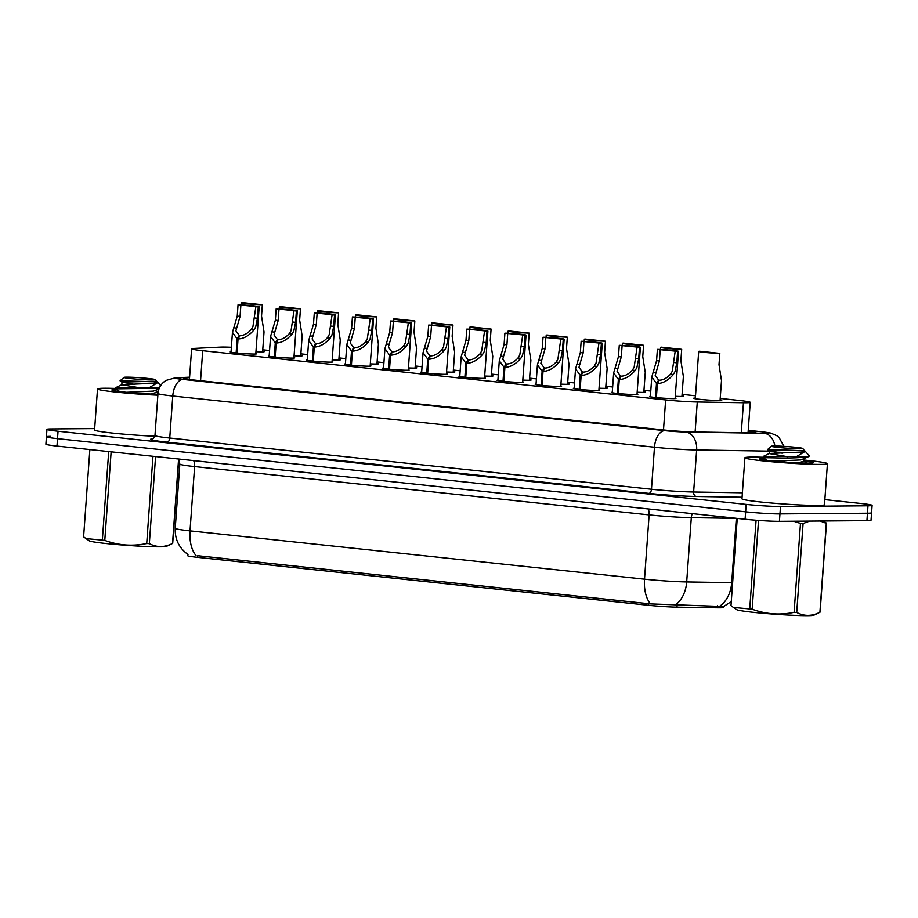 <?xml version="1.0" encoding="UTF-8"?>
<svg xmlns="http://www.w3.org/2000/svg" width="918" height="918" viewBox="0 0 918 918"><rect width="100%" height="100%" fill="white"/><g stroke="black" fill="none" stroke-linecap="round" stroke-linejoin="round"><path stroke-width="1.38" d="M255.824 353.51A13.242 0.689 -175.9 0 1 256.627 353.809A13.242 0.689 -175.9 0 1 254.435 354.027A13.242 0.689 -175.9 0 1 239.587 353.258A13.242 0.689 -175.9 0 1 230.211 351.915A13.242 0.689 -175.9 0 1 231.061 351.732M293.944 357.561A13.242 0.689 -175.9 0 1 294.747 357.859A13.242 0.689 -175.9 0 1 292.555 358.089A13.242 0.689 -175.9 0 1 277.718 357.309A13.242 0.689 -175.9 0 1 268.343 355.966A13.242 0.689 -175.9 0 1 269.181 355.782M332.064 361.612A13.242 0.689 -175.9 0 1 332.867 361.91A13.242 0.689 -175.9 0 1 330.675 362.14A13.242 0.689 -175.9 0 1 315.838 361.359A13.242 0.689 -175.9 0 1 306.463 360.017A13.242 0.689 -175.9 0 1 307.3 359.845M370.184 365.674A13.242 0.689 -175.9 0 1 370.998 365.972A13.242 0.689 -175.9 0 1 368.795 366.19A13.242 0.689 -175.9 0 1 353.958 365.41A13.242 0.689 -175.9 0 1 344.583 364.079A13.242 0.689 -175.9 0 1 345.42 363.895M408.303 369.724A13.242 0.689 -175.9 0 1 409.118 370.023A13.242 0.689 -175.9 0 1 406.915 370.241A13.242 0.689 -175.9 0 1 392.078 369.461A13.242 0.689 -175.9 0 1 382.703 368.129A13.242 0.689 -175.9 0 1 383.552 367.946M446.423 373.775A13.242 0.689 -175.9 0 1 447.238 374.074A13.242 0.689 -175.9 0 1 445.046 374.303A13.242 0.689 -175.9 0 1 430.198 373.523A13.242 0.689 -175.9 0 1 420.823 372.18A13.242 0.689 -175.9 0 1 421.672 371.997M484.555 377.826A13.242 0.689 -175.9 0 1 485.358 378.124A13.242 0.689 -175.9 0 1 483.166 378.354A13.242 0.689 -175.9 0 1 468.318 377.573A13.242 0.689 -175.9 0 1 458.943 376.231A13.242 0.689 -175.9 0 1 459.792 376.047M522.675 381.877A13.242 0.689 -175.9 0 1 523.478 382.175A13.242 0.689 -175.9 0 1 521.286 382.404A13.242 0.689 -175.9 0 1 506.449 381.624A13.242 0.689 -175.9 0 1 497.074 380.293A13.242 0.689 -175.9 0 1 497.912 380.109M560.795 385.939A13.242 0.689 -175.9 0 1 561.598 386.237A13.242 0.689 -175.9 0 1 559.406 386.455A13.242 0.689 -175.9 0 1 544.569 385.675A13.242 0.689 -175.9 0 1 535.194 384.344A13.242 0.689 -175.9 0 1 536.032 384.16M598.915 389.989A13.242 0.689 -175.9 0 1 599.718 390.288A13.242 0.689 -175.9 0 1 597.526 390.506A13.242 0.689 -175.9 0 1 582.689 389.725A13.242 0.689 -175.9 0 1 573.314 388.394A13.242 0.689 -175.9 0 1 574.152 388.211M637.035 394.04A13.242 0.689 -175.9 0 1 637.849 394.338A13.242 0.689 -175.9 0 1 635.646 394.568A13.242 0.689 -175.9 0 1 620.809 393.788A13.242 0.689 -175.9 0 1 611.434 392.445A13.242 0.689 -175.9 0 1 612.283 392.261M675.155 398.091A13.242 0.689 -175.9 0 1 675.969 398.389A13.242 0.689 -175.9 0 1 673.778 398.619A13.242 0.689 -175.9 0 1 658.929 397.838A13.242 0.689 -175.9 0 1 649.554 396.496A13.242 0.689 -175.9 0 1 650.403 396.324M262.651 351.169A14.08 0.734 -175.9 0 1 264.292 351.64A14.08 0.734 -175.9 0 1 261.963 351.869A14.08 0.734 -175.9 0 1 255.95 351.709M300.771 355.22A14.08 0.734 -175.9 0 1 302.412 355.691A14.08 0.734 -175.9 0 1 300.083 355.932A14.08 0.734 -175.9 0 1 294.07 355.771M338.891 359.271A14.08 0.734 -175.9 0 1 340.532 359.741A14.08 0.734 -175.9 0 1 338.203 359.982A14.08 0.734 -175.9 0 1 332.19 359.822M377.011 363.333A14.08 0.734 -175.9 0 1 378.664 363.792A14.08 0.734 -175.9 0 1 376.323 364.033A14.08 0.734 -175.9 0 1 370.31 363.872M415.143 367.384A14.08 0.734 -175.9 0 1 416.783 367.854A14.08 0.734 -175.9 0 1 414.443 368.084A14.08 0.734 -175.9 0 1 408.43 367.923M453.262 371.434A14.08 0.734 -175.9 0 1 454.903 371.905A14.08 0.734 -175.9 0 1 452.563 372.146A14.08 0.734 -175.9 0 1 446.561 371.974M491.382 375.485A14.08 0.734 -175.9 0 1 493.023 375.955A14.08 0.734 -175.9 0 1 490.694 376.196A14.08 0.734 -175.9 0 1 484.681 376.036M529.502 379.547A14.08 0.734 -175.9 0 1 531.143 380.006A14.08 0.734 -175.9 0 1 528.814 380.247A14.08 0.734 -175.9 0 1 522.801 380.086M567.622 383.598A14.08 0.734 -175.9 0 1 569.263 384.057A14.08 0.734 -175.9 0 1 566.934 384.298A14.08 0.734 -175.9 0 1 560.921 384.137M605.742 387.648A14.08 0.734 -175.9 0 1 607.395 388.119A14.08 0.734 -175.9 0 1 605.054 388.348A14.08 0.734 -175.9 0 1 599.041 388.188M643.874 391.699A14.08 0.734 -175.9 0 1 645.515 392.17A14.08 0.734 -175.9 0 1 643.174 392.411A14.08 0.734 -175.9 0 1 637.161 392.238M681.994 395.75A14.08 0.734 -175.9 0 1 683.635 396.22A14.08 0.734 -175.9 0 1 681.294 396.461A14.08 0.734 -175.9 0 1 675.292 396.301M720.114 399.812A14.08 0.734 -175.9 0 1 721.755 400.271A14.08 0.734 -175.9 0 1 719.425 400.512A14.08 0.734 -175.9 0 1 703.636 399.686A14.08 0.734 -175.9 0 1 693.664 398.263A14.08 0.734 -175.9 0 1 695.351 398.033M231.382 347.279A24.82 1.297 4.1 0 0 220.435 347.119L193.675 348.438A24.82 1.297 4.1 0 0 191.621 348.806A24.82 1.297 4.1 0 0 202.717 350.699L665.642 399.915A24.82 1.297 4.1 0 0 697.278 401.981L743.442 402.727A24.82 1.297 4.1 0 0 746.127 402.738A24.82 1.297 4.1 0 0 750.247 402.325A24.82 1.297 4.1 0 0 739.151 400.443L720.217 398.423M187.708 554.288L187.605 555.654A22.342 1.17 4.1 0 0 197.588 557.352L648.521 605.295A22.342 1.17 4.1 0 0 676.991 607.165L717.383 607.808A22.342 1.17 4.1 0 0 719.804 607.819A22.342 1.17 4.1 0 0 723.51 607.452L723.568 606.546M695.511 395.796L682.085 394.373M650.782 391.045L643.966 390.322M612.65 386.994L605.846 386.271M574.53 382.932L567.726 382.209M536.41 378.882L529.606 378.159M498.29 374.831L491.486 374.108M460.17 370.78L453.354 370.057M422.05 366.73L415.234 365.995M383.919 362.667L377.114 361.944M345.799 358.617L338.994 357.894M307.679 354.566L300.874 353.843M269.559 350.515L262.755 349.792M197.588 557.352L197.772 555.723L650.541 603.918L723.614 606.534M824.857 499.644L861.015 503.489A24.82 1.297 -175.9 0 1 872.1 505.382L871.572 512.795A24.82 1.297 -175.9 0 1 867.453 513.219L779.956 513.908A24.82 1.297 -175.9 0 1 745.634 511.819L57.524 438.666A24.82 1.297 -175.9 0 1 46.428 436.784L45.9 444.197A24.82 1.297 -175.9 0 0 56.985 446.079L745.106 519.244A24.82 1.297 -175.9 0 0 779.428 521.332L866.925 520.632A24.82 1.297 -175.9 0 0 871.033 520.208L871.572 512.795A24.82 1.297 -175.9 0 1 867.453 513.219L779.956 513.908A24.82 1.297 -175.9 0 1 745.634 511.819L57.524 438.666A24.82 1.297 -175.9 0 1 46.428 436.784A24.82 1.297 -175.9 0 1 50.547 436.36M189.556 377.654L185.654 377.849A24.82 1.297 4.1 0 0 183.589 378.216A24.82 1.297 4.1 0 0 194.685 380.098L663.186 429.911A24.82 1.297 4.1 0 0 694.811 431.988L749.054 432.86A24.82 1.297 4.1 0 0 751.739 432.871A24.82 1.297 4.1 0 0 755.858 432.447A24.82 1.297 4.1 0 0 748.193 430.955M872.1 505.382A24.82 1.297 -175.9 0 1 867.98 505.795L780.484 506.495A24.82 1.297 -175.9 0 1 746.173 504.407L58.052 431.242A24.82 1.297 -175.9 0 1 46.967 429.36A24.82 1.297 -175.9 0 1 51.075 428.935L94.669 428.591M720.068 400.5L721.491 380.58L719.001 364.675L719.815 353.373A12.416 0.654 4.1 0 1 706.309 352.546A12.416 0.654 4.1 0 1 698.69 351.399L695.305 398.722M719.815 353.373L699.585 351.227A12.416 0.654 4.1 0 0 698.69 351.399M655.475 397.505L656.485 383.437L651.78 376.988L656.577 360.682L657.391 349.379A12.416 0.654 4.1 0 1 670.897 350.206A12.416 0.654 4.1 0 1 678.505 351.353A12.416 0.654 4.1 0 1 677.61 351.537L676.807 362.839L675.017 371.572L673.319 374.521C668.258 380.373 662.957 383.38 657.391 383.54L656.381 397.597M657.391 383.54L659.319 380.213C663.129 380.155 666.858 378.147 670.496 374.211L672.263 371.274L675.212 351.112L660.226 349.678L659.411 360.992L655.211 375.416L658.665 380.144L658.562 381.521M656.485 383.437L658.665 380.144M677.61 351.537L674.787 351.227M660.226 349.678L657.391 349.379M681.936 396.45L683.371 376.529L680.881 360.625L681.695 349.322A12.416 0.654 4.1 0 1 668.178 348.496A12.416 0.654 4.1 0 1 660.57 347.348L660.421 349.483M681.695 349.322L661.465 347.176A12.416 0.654 4.1 0 0 660.57 347.348M643.816 392.399L645.251 372.478L642.761 356.574L643.564 345.271A12.416 0.654 4.1 0 1 630.058 344.445A12.416 0.654 4.1 0 1 622.45 343.298L622.301 345.432M643.564 345.271L623.345 343.114A12.416 0.654 4.1 0 0 622.45 343.298M605.696 388.348L607.131 368.416L604.641 352.523L605.444 341.209A12.416 0.654 4.1 0 1 591.938 340.383A12.416 0.654 4.1 0 1 584.33 339.235L584.181 341.37M605.444 341.209L585.225 339.063A12.416 0.654 4.1 0 0 584.33 339.235M567.576 384.286L568.999 364.366L566.509 348.461L567.324 337.158A12.416 0.654 4.1 0 1 553.818 336.332A12.416 0.654 4.1 0 1 546.21 335.185L546.049 337.319M567.324 337.158L547.105 335.013A12.416 0.654 4.1 0 0 546.21 335.185M617.355 393.455L618.365 379.386L613.66 372.926L618.457 356.632L619.271 345.329A12.416 0.654 4.1 0 1 632.777 346.155A12.416 0.654 4.1 0 1 640.385 347.302A12.416 0.654 4.1 0 1 639.49 347.474L638.687 358.777L636.897 367.521L635.199 370.459C630.138 376.323 624.825 379.329 619.26 379.49L618.262 393.547M619.26 379.49L621.199 376.162C625.009 376.093 628.738 374.096 632.376 370.161L634.143 367.223L637.092 347.061L622.106 345.627L621.291 356.93L617.091 371.354L620.545 376.093L620.442 377.459M618.365 379.386L620.545 376.093M639.49 347.474L636.656 347.176M622.106 345.627L619.271 345.329M579.235 389.404L580.245 375.336L575.54 368.875L580.337 352.581L581.151 341.278A12.416 0.654 4.1 0 1 594.657 342.104A12.416 0.654 4.1 0 1 602.265 343.252A12.416 0.654 4.1 0 1 601.37 343.424L600.556 354.727L598.777 363.471L597.079 366.408C592.018 372.272 586.705 375.278 581.14 375.428L580.13 389.496M581.14 375.428L583.079 372.111C586.889 372.042 590.618 370.046 594.256 366.11L596.023 363.172L598.961 343.011L583.974 341.576L583.171 352.879L578.971 367.303L582.425 372.042L582.322 373.408M580.245 375.336L582.425 372.042M601.37 343.424L598.536 343.125M583.974 341.576L581.151 341.278M541.115 385.342L542.125 371.285L537.42 364.825L542.217 348.53L543.031 337.227A12.416 0.654 4.1 0 1 556.538 338.042A12.416 0.654 4.1 0 1 564.145 339.19A12.416 0.654 4.1 0 1 563.25 339.373L562.436 350.676L560.657 359.408L558.959 362.358C553.898 368.221 548.585 371.228 543.02 371.377L542.01 385.434M543.02 371.377L544.959 368.061C548.769 367.992 552.487 365.995 556.136 362.059L557.903 359.122L560.841 338.96L545.854 337.526L545.051 348.829L540.851 363.253L544.294 367.992L544.202 369.357M542.125 371.285L544.294 367.992M563.25 339.373L560.416 339.075M545.854 337.526L543.031 337.227M803.698 460.021A41.367 2.169 -175.9 0 1 827.428 463.693A41.367 2.169 -175.9 0 1 820.566 464.393A41.367 2.169 -175.9 0 1 774.195 461.961A41.367 2.169 -175.9 0 1 744.9 457.784A41.367 2.169 -175.9 0 1 751.762 457.084A41.367 2.169 -175.9 0 1 763.237 457.29M827.428 463.693L824.49 504.739A41.367 2.169 -175.9 0 1 817.628 505.439A41.367 2.169 -175.9 0 1 771.246 503.007A41.367 2.169 -175.9 0 1 741.962 498.83L744.9 457.784M803.629 460.905A26.978 1.411 -175.9 0 1 813.038 462.741A26.978 1.411 -175.9 0 1 808.597 463.12A26.978 1.411 -175.9 0 1 779.038 461.593A26.978 1.411 -175.9 0 1 759.289 458.885A26.978 1.411 -175.9 0 1 763.73 458.357A26.978 1.411 -175.9 0 1 764.097 458.346M157.862 395.199A41.367 2.169 -175.9 0 1 97.515 388.945A41.367 2.169 -175.9 0 1 104.377 388.245A41.367 2.169 -175.9 0 1 115.852 388.463M156.312 391.194A41.367 2.169 -175.9 0 1 158.263 391.389M157.93 394.27A26.978 1.411 -175.9 0 1 129.174 392.548A26.978 1.411 -175.9 0 1 111.904 390.058A26.978 1.411 -175.9 0 1 116.345 389.519A26.978 1.411 -175.9 0 1 116.712 389.519M157.999 393.306L156.244 392.112A26.978 1.411 -175.9 0 1 158.114 392.307M154.855 436.245A41.367 2.169 -175.9 0 1 94.577 429.991L97.515 388.945M823.435 520.976L826.475 523.203L820.095 612.145A44.684 2.341 -175.9 0 1 819.912 612.283L813.922 615.186A38.889 2.031 -175.9 0 1 753.885 612.398A38.889 2.031 -175.9 0 1 736.661 609.644L733.367 607.418L749.731 608.967L756.088 520.231M758.532 520.414L752.163 609.219A44.684 2.341 -175.9 0 1 750.935 609.093A44.684 2.341 -175.9 0 1 749.731 608.967M737.246 518.406L730.992 605.639L733.367 607.418M802.825 448.466A15.767 0.826 -175.9 0 1 794.896 448.661A15.767 0.826 -175.9 0 1 778.441 447.456A15.767 0.826 -175.9 0 1 771.43 446.217A15.767 0.826 -175.9 0 1 780.07 446.148A15.767 0.826 -175.9 0 1 795.803 447.318A15.767 0.826 -175.9 0 1 802.825 448.466L804.352 450.818L801.391 452.081L769.261 453.492L763.317 456.407L796.617 456.521L805.315 451.335L804.742 450.784M763.294 456.418L763.202 457.692L773.644 457.841C788.424 458.266 799.945 457.887 808.207 456.705L796.617 456.521M803.594 449.958C805.774 450.658 802.068 450.772 792.463 450.302L767.448 449.648L771.43 446.217M805.315 451.335L809.24 455.856L808.207 456.705M809.653 521.091L803.089 523.524A44.684 2.341 -175.9 0 1 800.485 523.409L793.473 521.217M826.475 523.203A44.684 2.341 -175.9 0 1 826.292 523.34L820.072 520.999M803.089 523.524L796.721 612.478A44.684 2.341 -175.9 0 1 794.104 612.352L800.485 523.409M796.721 612.478C804.145 616.403 811.879 616.345 819.912 612.283L826.292 523.34M752.163 609.219C765.807 614.257 779.784 615.301 794.104 612.352M773.931 461.123L800.829 459.941L808.976 456.464M782.09 453.171L769.445 451.013L767.448 449.659M787.426 456.682L769.204 453.561L769.387 450.945L792.463 450.302M798.293 462.867L803.606 461.284L803.789 458.667M178.735 459.333L172.71 543.318A44.684 2.341 -175.9 0 1 172.538 543.456L166.537 546.348A38.889 2.031 -175.9 0 1 106.499 543.571A38.889 2.031 -175.9 0 1 89.275 540.817L85.982 538.591L102.346 540.128L108.703 451.576M111.135 451.84L104.79 540.392A44.684 2.341 -175.9 0 1 103.55 540.266A44.684 2.341 -175.9 0 1 102.346 540.128M89.861 449.579L83.607 536.812L85.982 538.591M159.043 388.245L115.829 388.853L115.932 387.568L149.232 387.683L157.93 382.508L157.357 381.945M159.376 387.924L149.232 387.683M131.056 378.629A15.767 0.826 -175.9 0 1 124.045 377.39A15.767 0.826 -175.9 0 1 132.697 377.309A15.767 0.826 -175.9 0 1 148.418 378.491A15.767 0.826 -175.9 0 1 155.44 379.639A15.767 0.826 -175.9 0 1 147.511 379.834A15.767 0.826 -175.9 0 1 131.056 378.629M156.209 381.131C158.389 381.831 154.683 381.945 145.078 381.475L120.063 380.821L124.045 377.39M155.44 379.639L156.967 381.991L154.006 383.254L121.887 384.665L115.932 387.568M155.578 456.567L149.336 543.64A44.684 2.341 -175.9 0 1 146.719 543.525L152.973 456.28M149.336 543.64C156.76 547.576 164.494 547.507 172.538 543.456L178.585 459.092M104.79 540.392C118.422 545.418 132.399 546.462 146.719 543.525M126.546 392.296L153.444 391.102L158.975 388.922M134.705 384.344L122.06 382.186L120.063 380.821M140.041 387.855L121.819 384.734L122.014 382.118L145.078 381.475M150.908 394.04L156.221 392.456L156.404 389.84M529.457 380.236L530.879 360.315L528.389 344.411L529.204 333.108A12.416 0.654 4.1 0 1 515.698 332.282A12.416 0.654 4.1 0 1 508.09 331.134L507.929 333.268M529.204 333.108L508.985 330.962A12.416 0.654 4.1 0 0 508.09 331.134M491.337 376.185L492.759 356.264L490.269 340.36L491.084 329.057A12.416 0.654 4.1 0 1 477.578 328.231A12.416 0.654 4.1 0 1 469.959 327.083L469.809 329.218M491.084 329.057L470.854 326.9A12.416 0.654 4.1 0 0 469.959 327.083M453.205 372.134L454.639 352.202L452.149 336.309L452.964 325.006A12.416 0.654 4.1 0 1 439.458 324.18A12.416 0.654 4.1 0 1 431.839 323.033L431.689 325.167M452.964 325.006L432.734 322.849A12.416 0.654 4.1 0 0 431.839 323.033M502.995 381.291L504.005 367.234L499.3 360.774L504.097 344.468L504.9 333.165A12.416 0.654 4.1 0 1 518.418 333.991A12.416 0.654 4.1 0 1 526.025 335.139A12.416 0.654 4.1 0 1 525.13 335.322L524.316 346.625L522.526 355.358L520.839 358.307C515.778 364.159 510.465 367.166 504.9 367.326L503.89 381.383M504.9 367.326L506.839 363.998C510.649 363.941 514.367 361.933 518.016 357.997L519.783 355.071L522.721 334.909L507.734 333.475L506.931 344.778L502.731 359.202L506.174 363.93L506.082 365.307M504.005 367.234L506.174 363.93M525.13 335.322L522.296 335.013M507.734 333.475L504.9 333.165M464.875 377.241L465.874 363.172L461.18 356.723L465.977 340.417L466.78 329.114A12.416 0.654 4.1 0 1 480.286 329.941A12.416 0.654 4.1 0 1 487.906 331.088A12.416 0.654 4.1 0 1 487.01 331.26L486.196 342.575L484.406 351.307L482.719 354.245C477.658 360.108 472.345 363.115 466.78 363.276L465.77 377.332M466.78 363.276L468.719 359.948C472.518 359.879 476.247 357.882 479.896 353.946L481.652 351.009L484.601 330.847L469.614 329.413L468.8 340.716L464.611 355.14L468.054 359.879L467.962 361.256M465.874 363.172L468.054 359.879M487.01 331.26L484.176 330.962M469.614 329.413L466.78 329.114M426.744 373.19L427.754 359.122L423.049 352.661L427.845 336.367L428.66 325.064A12.416 0.654 4.1 0 1 442.166 325.89A12.416 0.654 4.1 0 1 449.774 327.037A12.416 0.654 4.1 0 1 448.879 327.21L448.076 338.512L446.286 347.256L444.587 350.194C439.527 356.058 434.225 359.064 428.66 359.213L427.65 373.282M428.66 359.213L430.588 355.897C434.398 355.828 438.127 353.832 441.765 349.896L443.532 346.958L446.481 326.797L431.494 325.362L430.68 336.665L426.48 351.089L429.934 355.828L429.831 357.194M427.754 359.122L429.934 355.828M448.879 327.21L446.056 326.911M431.494 325.362L428.66 325.064M415.085 368.072L416.52 348.151L414.029 332.259L414.833 320.944A12.416 0.654 4.1 0 1 401.327 320.118A12.416 0.654 4.1 0 1 393.719 318.971L393.57 321.105M414.833 320.944L394.614 318.798A12.416 0.654 4.1 0 0 393.719 318.971M376.965 364.021L378.4 344.101L375.91 328.196L376.713 316.894A12.416 0.654 4.1 0 1 363.207 316.067A12.416 0.654 4.1 0 1 355.599 314.92L355.45 317.054M376.713 316.894L356.494 314.748A12.416 0.654 4.1 0 0 355.599 314.92M338.845 359.971L340.268 340.05L337.79 324.146L338.593 312.843A12.416 0.654 4.1 0 1 325.087 312.017A12.416 0.654 4.1 0 1 317.479 310.869L317.318 313.004M338.593 312.843L318.374 310.697A12.416 0.654 4.1 0 0 317.479 310.869M300.725 355.92L302.148 335.999L299.658 320.095L300.473 308.792A12.416 0.654 4.1 0 1 286.967 307.966A12.416 0.654 4.1 0 1 279.359 306.819L279.198 308.953M300.473 308.792L280.254 306.635A12.416 0.654 4.1 0 0 279.359 306.819M262.605 351.869L264.028 331.937L261.538 316.044L262.353 304.742A12.416 0.654 4.1 0 1 248.847 303.915A12.416 0.654 4.1 0 1 241.227 302.768L241.078 304.891M262.353 304.742L242.134 302.584A12.416 0.654 4.1 0 0 241.227 302.768M388.624 369.128L389.634 355.071L384.929 348.611L389.725 332.316L390.54 321.013A12.416 0.654 4.1 0 1 404.046 321.839A12.416 0.654 4.1 0 1 411.654 322.987A12.416 0.654 4.1 0 1 410.759 323.159L409.956 334.462L408.166 343.194L406.467 346.143C401.407 352.007 396.094 355.014 390.54 355.163L389.53 369.231M390.54 355.163L392.468 351.846C396.278 351.778 400.007 349.781 403.645 345.845L405.412 342.907L408.361 322.746L393.374 321.311L392.56 332.614L388.36 347.038L391.814 351.778L391.711 353.143M389.634 355.071L391.814 351.778M410.759 323.159L407.925 322.861M393.374 321.311L390.54 321.013M350.504 365.077L351.514 351.02L346.809 344.56L351.605 328.265L352.42 316.951A12.416 0.654 4.1 0 1 365.926 317.777A12.416 0.654 4.1 0 1 373.534 318.925A12.416 0.654 4.1 0 1 372.639 319.108L371.824 330.411L370.046 339.144L368.347 342.093C363.287 347.956 357.974 350.963 352.409 351.112L351.41 365.169M352.409 351.112L354.348 347.796C358.158 347.727 361.887 345.73 365.525 341.794L367.292 338.857L370.229 318.695L355.255 317.261L354.44 328.564L350.24 342.988L353.694 347.715L353.591 349.092M351.514 351.02L353.694 347.715M372.639 319.108L369.805 318.81M355.255 317.261L352.42 316.951M312.384 361.026L313.394 346.958L308.689 340.509L313.486 324.203L314.3 312.9A12.416 0.654 4.1 0 1 327.806 313.726A12.416 0.654 4.1 0 1 335.414 314.874A12.416 0.654 4.1 0 1 334.519 315.058L333.704 326.36L331.926 335.093L330.228 338.042C325.167 343.894 319.854 346.901 314.289 347.061L313.279 361.118M314.289 347.061L316.228 343.734C320.038 343.676 323.756 341.668 327.405 337.732L329.172 334.806L332.109 314.644L317.123 313.199L316.32 324.513L312.12 338.937L315.562 343.665L315.471 345.042M313.394 346.958L315.562 343.665M334.519 315.058L331.685 314.748M317.123 313.199L314.3 312.9M274.264 356.976L275.274 342.907L270.569 336.447L275.366 320.152L276.169 308.85A12.416 0.654 4.1 0 1 289.686 309.676A12.416 0.654 4.1 0 1 297.294 310.823A12.416 0.654 4.1 0 1 296.399 310.995L295.585 322.31L293.794 331.042L292.108 333.98C287.047 339.844 281.734 342.85 276.169 343.011L275.159 357.068M276.169 343.011L278.108 339.683C281.918 339.614 285.636 337.617 289.285 333.682L291.052 330.744L293.989 310.582L279.003 309.148L278.2 320.451L274 334.875L277.443 339.614L277.351 340.98M275.274 342.907L277.443 339.614M296.399 310.995L293.565 310.697M279.003 309.148L276.169 308.85M236.144 352.925L237.142 338.857L232.449 332.396L237.246 316.102L238.049 304.799A12.416 0.654 4.1 0 1 251.555 305.625A12.416 0.654 4.1 0 1 259.174 306.773A12.416 0.654 4.1 0 1 258.279 306.945L257.465 318.248L255.674 326.992L253.988 329.929C248.927 335.793 243.614 338.799 238.049 338.949L237.039 353.017M238.049 338.949L239.988 335.632C243.786 335.563 247.516 333.567 251.165 329.631L252.92 326.693L255.87 306.532L240.883 305.097L240.068 316.4L235.88 330.824L239.323 335.563L239.231 336.929M237.142 338.857L239.323 335.563M258.279 306.945L255.445 306.646M240.883 305.097L238.049 304.799M741.285 432.734L743.442 402.727M717.383 607.808L717.52 605.8M648.521 605.295L648.636 603.665M676.991 607.165L677.128 605.146M695.121 431.988L697.278 401.981M663.496 429.945L665.642 399.915M200.56 380.729L202.717 350.699M196.05 555.597A28.963 15.881 -83.9 0 1 190.015 530.856L644.516 579.178A33.094 1.733 4.1 0 0 686.687 581.943L731.692 582.666A33.094 1.733 4.1 0 0 732.644 582.678M737.108 518.395A33.094 1.733 -175.9 0 1 736.305 518.383L691.3 517.66A33.094 1.733 -175.9 0 1 649.129 514.895L194.627 466.574A33.094 1.733 -175.9 0 1 179.848 464.06L178.528 459M719.976 606.018A28.963 21.045 90.9 0 0 731.692 582.666L736.305 518.383A8.273 6.013 -89.1 0 1 736.305 518.303M648.131 508.928A8.273 4.533 96.1 0 1 649.129 514.895L644.516 579.178A28.963 15.881 96.1 0 0 650.541 603.918M188.006 554.495C179.079 548.069 174.822 539.359 175.235 528.343A33.094 1.733 4.1 0 0 190.015 530.856L194.627 466.574A8.273 4.533 96.1 0 0 193.641 460.606M692.39 513.632A8.273 6.013 -89.1 0 0 691.3 517.66L686.687 581.943A28.963 21.045 90.9 0 1 675.074 605.214M866.925 520.632L867.98 505.795M779.428 521.332L780.484 506.495M745.106 519.244L746.173 504.407M56.985 446.079L58.052 431.242M189.578 377.321L177.036 377.941A16.547 0.861 4.1 0 0 183.061 379.444L664.77 430.657A16.547 0.861 4.1 0 0 685.861 432.034L764.338 433.296A16.547 0.861 4.1 0 0 766.128 433.307A16.547 0.861 4.1 0 0 761.481 431.77L748.227 430.37M783.938 446.355L779.072 437.473L777.018 435.809L770.707 433.078L762.055 431.804A16.547 9.077 96.1 0 0 761.481 431.77M742.065 497.235L696.337 496.489A37.236 1.951 -175.9 0 1 648.888 493.391L167.179 442.166A37.236 1.951 -175.9 0 1 152.652 438.85M775.125 451.231L696.647 449.981L693.629 492.014L742.387 492.794M685.861 432.034A16.547 12.026 90.9 0 1 696.647 449.981A33.094 1.733 -175.9 0 1 654.477 447.215L651.47 489.248A33.094 1.733 4.1 0 0 693.629 492.014A4.142 3.006 -89.1 0 0 696.337 496.489M775.067 452.058L774.976 453.262M664.77 430.657A16.547 9.077 96.1 0 0 654.477 447.215L172.768 396.002L169.75 438.035L651.47 489.248A4.142 2.272 -83.9 0 1 648.888 493.391M183.061 379.444A16.547 9.077 96.1 0 0 172.768 396.002A33.094 1.733 -175.9 0 1 157.988 393.489L154.97 435.522A33.094 1.733 4.1 0 0 169.75 438.035A4.142 2.272 -83.9 0 1 167.179 442.166M189.59 377.172L175.04 377.895A16.547 15.181 87.2 0 1 177.036 377.941M764.338 433.296A16.547 12.026 90.9 0 1 774.895 445.987M185.574 378.882L185.654 377.849M659.411 360.992L656.577 360.682M655.877 372.662L653.054 372.364M673.319 374.521L670.496 374.211M676.807 362.839L673.973 362.53M621.291 356.93L618.457 356.632M617.757 368.611L614.934 368.302M635.199 370.459L632.376 370.161M638.687 358.777L635.853 358.479M583.171 352.879L580.337 352.581M579.637 364.549L576.814 364.251M597.079 366.408L594.256 366.11M600.556 354.727L597.733 354.428M545.051 348.829L542.217 348.53M541.505 360.499L538.682 360.2M558.959 362.358L556.136 362.059M562.436 350.676L559.601 350.378M506.931 344.778L504.097 344.468M503.385 356.448L500.562 356.15M520.839 358.307L518.016 357.997M524.316 346.625L521.481 346.327M468.8 340.716L465.977 340.417M465.265 352.397L462.442 352.099M482.719 354.245L479.896 353.946M486.196 342.575L483.361 342.265M430.68 336.665L427.845 336.367M427.145 348.347L424.323 348.037M444.587 350.194L441.765 349.896M448.076 338.512L445.241 338.214M392.56 332.614L389.725 332.316M389.025 344.284L386.203 343.986M406.467 346.143L403.645 345.845M409.956 334.462L407.122 334.163M354.44 328.564L351.605 328.265M350.906 340.234L348.083 339.935M368.347 342.093L365.525 341.794M371.824 330.411L369.002 330.113M316.32 324.513L313.486 324.203M312.774 336.183L309.951 335.885M330.228 338.042L327.405 337.732M333.704 326.36L330.882 326.051M278.2 320.451L275.366 320.152M274.654 332.132L271.831 331.834M292.108 333.98L289.285 333.682M295.585 322.31L292.75 322M240.068 316.4L237.246 316.102M236.534 328.07L233.711 327.772M253.988 329.929L251.165 329.631M257.465 318.248L254.63 317.949M748.055 432.837L750.247 402.325M189.429 379.478L191.621 348.806M723.614 606.546L731.29 601.554M175.235 528.343L179.848 464.06M46.967 429.36L46.428 436.784M154.97 435.522C153.317 438.666 152.434 439.814 152.319 438.965L152.331 438.965M175.04 377.895L166.032 380.419C161.224 383.46 158.539 387.821 157.988 393.489M762.055 431.804L748.239 430.335M678.505 351.353L675.12 398.573M651.78 376.988L650.369 396.794M640.385 347.302L637 394.522M613.66 372.926L612.237 392.743M602.265 343.252L598.88 390.471M575.54 368.875L574.117 388.693M564.145 339.19L560.76 386.421M537.42 364.825L535.997 384.642M803.629 460.951L806.819 463.12M767.069 460.366L763.202 457.738M157.93 382.508L160.627 385.606M119.684 391.538L115.817 388.911M526.025 335.139L522.64 382.358M499.3 360.774L497.877 380.591M487.906 331.088L484.52 378.308M461.18 356.723L459.757 376.529M449.774 327.037L446.389 374.257M423.049 352.661L421.637 372.478M411.654 322.987L408.269 370.206M384.929 348.611L383.517 368.428M373.534 318.925L370.149 366.144M346.809 344.56L345.386 364.377M335.414 314.874L332.029 362.094M308.689 340.509L307.266 360.326M297.294 310.823L293.909 358.043M270.569 336.447L269.146 356.264M259.174 306.773L255.789 353.992M232.449 332.396L231.026 352.214"/></g></svg>
